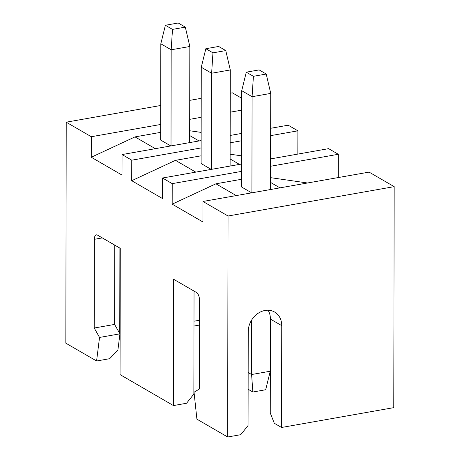 <?xml version="1.0" encoding="UTF-8"?>
<svg xmlns="http://www.w3.org/2000/svg" width="460" height="460" viewBox="0 0 460 460"><rect width="100%" height="100%" fill="white"/><g stroke="black" fill="none" stroke-linecap="round" stroke-linejoin="round"><path stroke-width="0.69" d="M202.958 201.463L369.081 172.109L394.162 186.651L228.045 216.005L202.958 201.463L202.923 221.984L172.178 204.159L172.212 183.638L162.506 178.008L162.466 198.53L131.721 180.699L131.761 160.183L122.049 154.554L122.015 175.07L91.27 157.245L91.304 136.724L160.672 124.47M189.698 119.341L201.181 117.311M230.207 112.182L241.69 110.153M91.304 136.724L66.223 122.182L160.707 105.489M189.733 100.36L201.215 98.331M230.242 93.202L232.346 92.828L241.713 98.262M131.761 160.183L201.129 147.924M230.149 142.796L241.638 140.766M270.658 135.637L297.879 130.83L297.839 154.094M122.049 154.554L201.141 140.576M230.167 135.447L241.649 133.417M270.675 128.288L288.173 125.2L297.879 130.83M172.212 183.638L241.586 171.379M270.606 166.25L338.336 154.284L338.296 177.548M162.506 178.008L241.598 164.03M270.618 158.901L328.624 148.655L338.336 154.284M189.675 130.749L201.158 132.405M160.661 132.359L135.004 136.896L91.27 157.245M394.162 186.651L393.777 407.646L281.572 427.472L281.75 325.657L270.423 319.091A19.171 15.864 -59.9 0 0 268.088 310.23M270.589 177.663L307.504 182.988M270.578 182.424L279.95 187.858M241.569 179.273L215.918 183.804L172.178 204.159M236.233 195.586L215.918 183.804M251.677 192.855L241.558 186.984L241.724 90.695L252.08 96.703L270.733 93.403L270.566 189.52M248.135 389.269L252.862 392.012L251.597 374.52L270.25 371.226L270.342 317.302M248.164 372.531L251.597 374.52L251.695 319.959M251.913 192.815L252.08 96.703L253.414 76.308L246.29 72.18L241.724 90.695M252.862 392.012L265.684 389.747L270.25 371.226M281.572 427.472L274.292 423.252L270.261 413.011L270.423 319.091M119.755 333.5L119.899 248.112M228.045 216.005L227.654 437L240.77 434.683L248.072 425.5L248.233 331.579A19.171 15.864 -59.9 0 1 257.272 313.892A19.171 15.864 -59.9 0 1 274.608 312.035A19.171 15.864 -59.9 0 1 281.75 325.657M194.039 291.099L193.861 394.07L186.559 403.253L173.449 405.57L120.048 374.607L120.267 248.325L97.451 235.094A6.336 2.915 80 0 0 96.335 234.859A6.336 2.915 80 0 0 94.363 239.315L102.304 237.912M94.363 239.315L94.208 328.026L114.609 324.421L119.939 333.834L117.904 350.031L109.698 358.685L96.583 361.002L65.837 343.177L66.223 122.182M199.502 325.065L193.982 326.042M227.654 437L196.909 419.175L194.039 392.23L199.393 389.01L199.548 300.299A6.336 2.915 80 0 0 196.483 292.514L173.667 279.289L173.449 405.57M199.513 320.235L193.988 321.212M114.609 324.421L114.747 245.128M94.208 328.026L99.538 337.439L96.583 361.002M99.538 337.439L119.939 333.834M155.325 148.672L135.004 136.896M189.669 135.516L199.036 140.95M170.769 145.941L160.649 140.076L160.816 43.786L171.172 49.789L171.005 145.9M160.816 43.786L165.381 25.265L178.204 23L185.322 27.128L189.825 46.494L189.658 142.606M189.825 46.494L171.172 49.789L172.5 29.394L165.381 25.265M185.322 27.128L172.5 29.394M230.132 154.203L241.615 155.865M201.118 155.814L175.461 160.35L131.721 180.699M230.126 158.97L239.493 164.404M195.776 172.126L175.461 160.35M211.226 169.401L201.1 163.53L201.273 67.24L211.629 73.243L230.282 69.949L230.109 166.06M211.462 169.355L211.629 73.243L212.957 52.848L225.779 50.583L230.282 69.949M201.273 67.24L205.838 48.72L218.661 46.454L225.779 50.583M205.838 48.72L212.957 52.848M246.29 72.18L259.112 69.908L266.236 74.037L270.733 93.403M266.236 74.037L253.414 76.308"/></g></svg>
